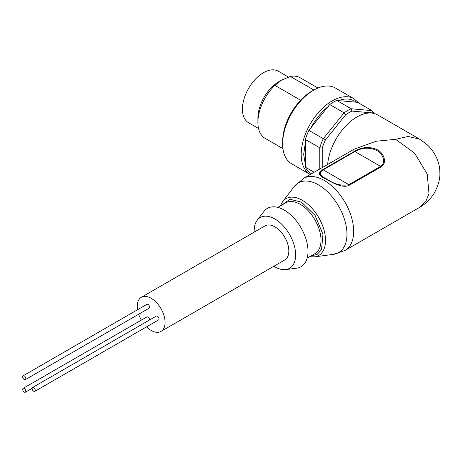 <?xml version="1.0" encoding="UTF-8"?>
<svg xmlns="http://www.w3.org/2000/svg" width="463" height="463" viewBox="0 0 463 463"><rect width="100%" height="100%" fill="white"/><g stroke="black" fill="none" stroke-linecap="round" stroke-linejoin="round"><path stroke-width="0.69" d="M281.712 205.138L290.098 199.287L301.511 202.192L315.071 215.428L322.948 234.376L321.507 249.598L317.213 254.361L311.026 255.912M310.962 255.952L317.178 254.436L321.513 249.684L322.989 234.44L315.112 215.434L301.511 202.157L290.046 199.252L281.649 205.178M322.242 167.594L322.242 148.091L319.765 147.79L305.372 139.479L305.534 141.499L303.676 154.503L305.534 165.366L305.372 167.189A42.88 24.753 120 0 0 308.902 172.213L311.57 173.752M161.002 331.415L284.751 259.969A19.689 11.367 -120 0 0 287.766 244.192A19.689 11.367 -120 0 0 274.906 226.841A19.689 11.367 -120 0 0 265.062 225.869L141.313 297.315A19.689 11.367 60 0 1 151.158 298.288A19.689 11.367 60 0 1 164.018 315.639A19.689 11.367 60 0 1 161.002 331.415A19.689 11.367 60 0 1 151.158 330.443A19.689 11.367 60 0 1 146.534 326.861M273.893 266.237A29.314 16.923 -120 0 0 274.906 266.85A29.314 16.923 -120 0 0 285.694 269.582A29.314 16.923 -120 0 0 294.862 247.971A29.314 16.923 -120 0 0 274.906 218.982A29.314 16.923 -120 0 0 257.208 220.238A29.314 16.923 -120 0 0 254.204 232.137M285.694 269.582L296.586 268.204A33.689 19.452 -120 0 0 307.125 243.364A33.689 19.452 -120 0 0 284.189 210.052A33.689 19.452 -120 0 0 263.846 211.498L257.208 220.238M395.564 139.317L408.077 136.44L419.6 139.137L427.239 144.774C436.725 153.803 439.948 164.782 439.85 172.554C440.267 178.44 438.432 185.235 434.346 192.932C430.254 199.391 425.341 204.2 419.605 207.372L425.815 201.503L428.998 193.615L427.204 174.053L414.547 153.062L395.564 139.317L375.968 141.261L353.998 149.26L303.496 178.417A41.566 23.995 -120 0 1 324.279 180.472A41.566 23.995 -120 0 1 351.434 217.101A41.566 23.995 -120 0 1 345.062 250.408L333.401 254.361A40.258 23.243 -120 0 0 345.884 224.624A40.258 23.243 -120 0 0 318.492 184.882A40.258 23.243 -120 0 0 294.242 186.537L303.496 178.417M377.403 149.798C383.769 152.94 387.635 162.872 381.113 166.859L349.432 185.148C342.811 188.742 332.532 182.682 326.34 179.285C318.648 175.986 317.415 172.786 322.642 169.684L354.322 151.389C362.245 146.875 369.943 146.343 377.403 149.798M419.6 139.137L377.675 114.934A41.566 23.995 120 0 0 356.892 116.994A41.566 23.995 120 0 0 327.642 164.475M335.455 88.034A43.753 25.262 120 0 0 313.578 90.198A43.753 25.262 120 0 0 282.638 143.785A43.753 25.262 120 0 0 291.702 163.815L310.245 174.522A43.753 25.262 120 0 1 301.205 154.503A43.753 25.262 120 0 1 320.303 110.472A43.753 25.262 120 0 1 354.016 98.746L335.455 88.034M313.578 90.198L311.721 91.269A41.126 23.746 120 0 0 282.638 141.643L282.638 143.785M300.626 100.216L274.912 85.371A35.003 20.21 120 0 0 257.891 122.348A35.003 20.21 120 0 0 265.143 138.373L282.951 148.658M274.912 85.371L281.406 80.197L290.37 76.447L313.885 90.025M257.891 122.348L257.891 118.065A29.754 17.177 120 0 1 278.929 81.627L281.406 80.197M288.455 77.066L278.338 71.221A29.754 17.177 120 0 0 255.408 79.19A29.754 17.177 120 0 0 242.421 109.135A29.754 17.177 120 0 0 248.585 122.753L258.545 128.506M141.348 320.118A19.689 11.367 60 0 1 138.657 314.232M137.523 309.753A19.689 11.367 60 0 1 141.313 297.315M381.113 166.859L380.551 166.373C386.634 162.704 382.762 153.496 376.708 150.475C369.549 147.107 362.28 147.471 354.889 151.557L354.322 151.389M322.642 169.684L323.209 169.852C318.417 172.821 319.696 175.905 327.034 179.112C334.193 184.274 341.468 186.126 348.87 184.668L349.432 185.148M322.242 148.091A41.126 23.746 -60 0 1 325.379 140.005L345.711 114.714A41.126 23.746 -60 0 1 351.984 111.091L372.316 112.908A41.126 23.746 -60 0 1 372.576 113.175M374.289 113.533A42.88 24.753 -60 0 0 371.922 110.616L372.316 112.908M345.711 114.714L344.078 112.839A42.88 24.753 -60 0 1 351.139 108.759L336.746 100.448L357.529 102.306L371.922 110.616L351.139 108.759L351.984 111.091M319.765 169.024L319.765 147.79A42.88 24.753 -60 0 1 323.296 138.692L308.902 130.381L329.679 104.528L344.078 112.839L323.296 138.692L325.379 140.005M305.372 167.189L314.157 172.259M305.534 141.499L305.534 165.366M336.746 100.448A42.88 24.753 120 0 0 329.679 104.528M356.25 102.271C351.521 98.55 345.554 98.017 338.349 100.674M308.902 130.381A42.88 24.753 120 0 0 305.372 139.479M328.406 106.415C321.206 112.075 315.234 119.5 310.505 128.685M317.954 88.034L300.14 77.749A35.003 20.21 120 0 0 290.37 76.447M33.689 391.258A2.222 1.285 -120 0 0 34.8 391.368A2.222 1.285 -120 0 0 35.142 389.586A2.222 1.285 -120 0 0 33.689 387.624A2.222 1.285 -120 0 0 32.578 387.514A2.222 1.285 -120 0 0 32.236 389.296A2.222 1.285 -120 0 0 33.689 391.258M34.8 391.368L158.554 319.921A2.222 1.285 -120 0 0 158.896 318.139A2.222 1.285 -120 0 0 157.443 316.177A2.222 1.285 -120 0 0 156.332 316.067L32.578 387.514M24.261 392.097A2.222 1.285 -120 0 0 25.372 392.207A2.222 1.285 -120 0 0 25.714 390.425A2.222 1.285 -120 0 0 24.261 388.469A2.222 1.285 -120 0 0 23.15 388.359A2.222 1.285 -120 0 0 22.809 390.141A2.222 1.285 -120 0 0 24.261 392.097M149.572 319.974A2.222 1.285 -120 0 0 148.01 317.022A2.222 1.285 -120 0 0 146.898 316.912L23.15 388.359M24.261 379.527A2.222 1.285 -120 0 0 25.372 379.637A2.222 1.285 -120 0 0 25.714 377.854A2.222 1.285 -120 0 0 24.261 375.898A2.222 1.285 -120 0 0 23.15 375.782A2.222 1.285 -120 0 0 22.809 377.565A2.222 1.285 -120 0 0 24.261 379.527M25.372 379.637L149.127 308.19A2.222 1.285 -120 0 0 149.462 306.408A2.222 1.285 -120 0 0 148.01 304.446A2.222 1.285 -120 0 0 146.898 304.336L23.15 375.782M307.148 258.151L314.933 253.66A29.314 16.923 -120 0 0 319.424 230.169A29.314 16.923 -120 0 0 300.273 204.333A29.314 16.923 -120 0 0 285.619 202.887L277.835 207.378M309.625 256.722L314.504 256.867A32.775 18.919 -120 0 0 324.661 232.657A32.775 18.919 -120 0 0 302.362 200.305A32.775 18.919 -120 0 0 282.627 201.654L280.312 205.948M323.209 169.852L354.889 151.557L380.551 166.373L348.87 184.668L323.209 169.852M314.504 256.867L333.401 254.361M419.628 207.36L345.062 250.408M282.627 201.654L294.242 186.537M358.906 103.099L354.016 98.746M25.372 392.207L32.132 388.307"/></g></svg>
